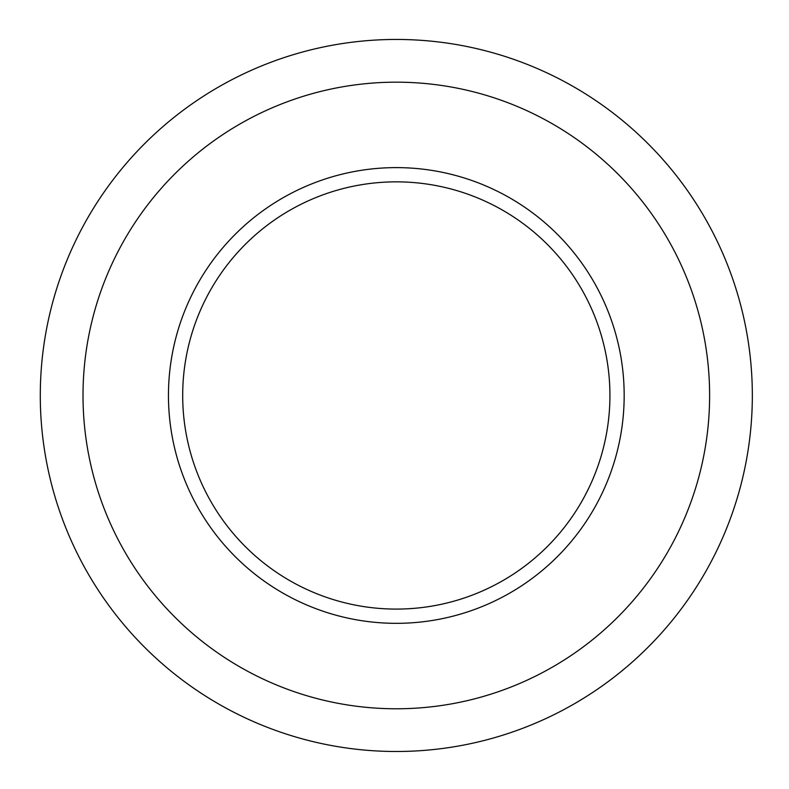 <?xml version="1.0" encoding="UTF-8"?>
<svg xmlns="http://www.w3.org/2000/svg" width="789" height="789" viewBox="0 0 789 789"><rect width="100%" height="100%" fill="white"/><g stroke="black" fill="none" stroke-linecap="round" stroke-linejoin="round"><path stroke-width="1.18" d="M182.693 395.476A213.612 213.612 0 0 1 503.116 210.476A213.612 213.612 0 0 1 503.116 580.467A213.612 213.612 0 0 1 182.693 395.476M396.315 623.33A227.853 227.853 0 0 1 198.986 281.545A227.853 227.853 0 0 1 593.644 281.545A227.853 227.853 0 0 1 396.315 623.33M396.315 82.174A313.302 313.302 0 0 1 709.617 395.476A313.302 313.302 0 0 1 396.315 708.778A313.302 313.302 0 0 1 83.013 395.476A313.302 313.302 0 0 1 396.315 82.174M40.288 395.476A356.026 356.026 0 0 1 574.323 87.145A356.026 356.026 0 0 1 574.323 703.798A356.026 356.026 0 0 1 40.288 395.476"/></g></svg>
